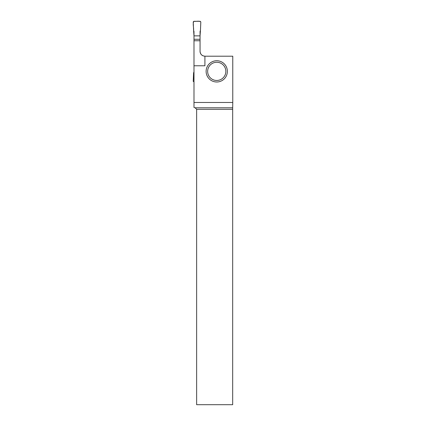 <?xml version="1.0" encoding="UTF-8"?>
<svg xmlns="http://www.w3.org/2000/svg" width="426" height="426" viewBox="0 0 426 426"><rect width="100%" height="100%" fill="white"/><g stroke="black" fill="none" stroke-linecap="round" stroke-linejoin="round"><path stroke-width="0.64" d="M203.09 55.843A4.856 4.856 0 0 1 200.055 51.338C200.348 54.283 201.967 55.902 204.911 56.195L204.911 65.774L193.99 65.774L193.99 31.471L193.601 30.406L193.228 21.934L193.835 21.3L200.209 21.3L200.816 21.934L200.444 30.406L200.816 21.934C199.208 20.528 196.056 21.667 193.835 21.3C192.504 23.659 193.862 27.472 193.601 30.406L193.99 35.864L200.055 35.864L200.444 30.406L200.055 31.471L200.055 35.864L193.99 35.864M200.055 51.338L200.055 35.864M193.99 39.283L200.055 39.283M193.99 81.989L193.228 81.355L193.601 72.883L193.99 71.818M204.911 56.195L232.772 56.195L232.772 102.474L193.99 102.474L193.99 65.774M227.367 71.366A10.618 10.618 0 0 0 211.434 62.169A10.618 10.618 0 0 0 211.434 80.567A10.618 10.618 0 0 0 227.367 71.366M232.772 102.474L232.681 107.783L195.124 107.783L193.99 107.474L193.99 102.474M193.99 40.758L200.055 40.758M232.681 107.783L232.676 109.301L196.642 109.301L196.642 404.7L232.676 404.7L232.676 109.301M195.124 107.783L196.642 109.301M225.849 71.366A9.106 9.106 0 0 1 212.196 79.252A9.106 9.106 0 0 1 212.196 63.485A9.106 9.106 0 0 1 225.849 71.366"/></g></svg>
